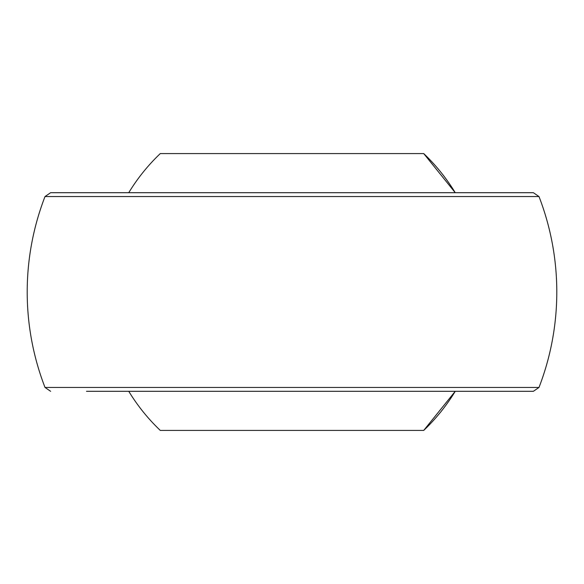 <?xml version="1.0" encoding="UTF-8"?>
<svg xmlns="http://www.w3.org/2000/svg" width="584" height="584" viewBox="0 0 584 584"><rect width="100%" height="100%" fill="white"/><g stroke="black" fill="none" stroke-linecap="round" stroke-linejoin="round"><path stroke-width="0.88" d="M423.721 430.415A191.077 191.077 0 0 0 455.25 391.302L423.721 430.415L160.279 430.415A191.077 191.077 0 0 1 128.75 391.302M423.721 153.585A191.077 191.077 0 0 1 455.25 192.698L423.721 153.585L160.279 153.585A191.077 191.077 0 0 0 128.75 192.698M45.005 196.553L50.618 192.698L533.382 192.698L538.995 196.553L45.005 196.553A264.8 264.8 0 0 0 45.005 387.447L538.995 387.447A264.8 264.8 0 0 0 538.995 196.553M497.517 192.698L86.483 192.698M538.995 387.447L533.382 391.302L86.483 391.302M45.005 387.447L50.618 391.302"/></g></svg>
